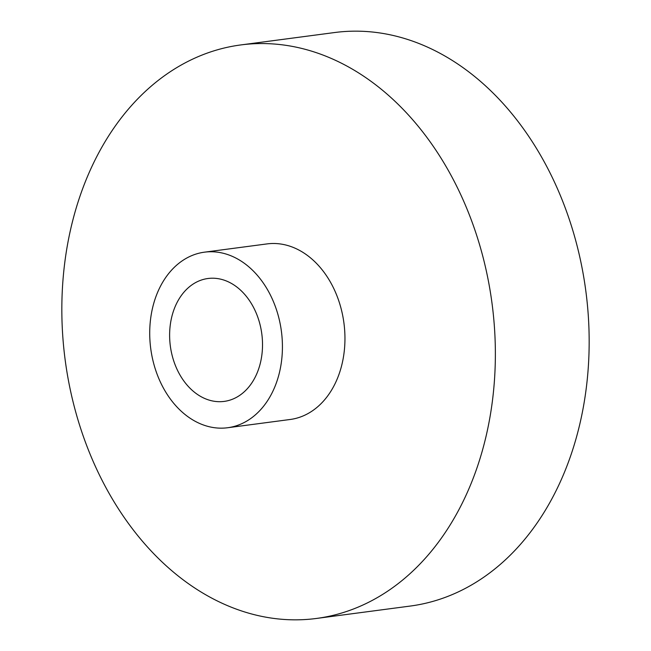 <?xml version="1.0" encoding="UTF-8"?>
<svg xmlns="http://www.w3.org/2000/svg" width="651" height="651" viewBox="0 0 651 651"><rect width="100%" height="100%" fill="white"/><g stroke="black" fill="none" stroke-linecap="round" stroke-linejoin="round"><path stroke-width="0.98" d="M169.773 340.188A61.983 46.131 82.5 0 1 207.954 278.506A61.983 46.131 82.5 0 1 262.369 339.724A61.983 46.131 82.5 0 1 224.188 401.398A61.983 46.131 82.5 0 1 169.773 340.188M494.654 330.61A289.247 215.286 82.5 0 1 316.476 618.45A289.247 215.286 82.5 0 1 62.545 332.775A289.247 215.286 82.5 0 1 240.724 44.943A289.247 215.286 82.5 0 1 494.654 330.61M240.724 44.943L334.524 32.55A289.247 215.286 82.5 0 1 588.455 318.225A289.247 215.286 82.5 0 1 410.276 606.057L316.476 618.45M282.209 339.627A88.544 65.906 82.5 0 1 227.663 427.74A88.544 65.906 82.5 0 1 149.933 340.286A88.544 65.906 82.5 0 1 204.471 252.173A88.544 65.906 82.5 0 1 282.209 339.627M204.471 252.173L267.008 243.913A88.544 65.906 82.5 0 1 344.737 331.367A88.544 65.906 82.5 0 1 290.2 419.48L227.663 427.74"/></g></svg>
